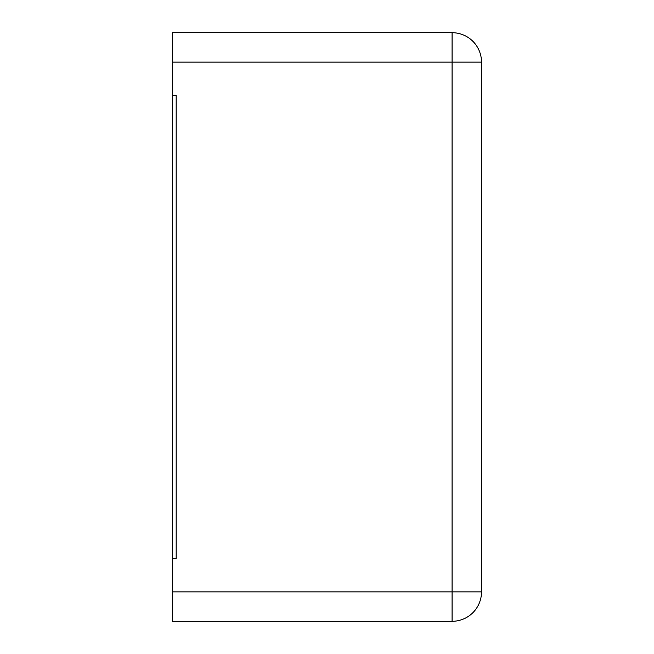 <?xml version="1.0" encoding="UTF-8"?>
<svg xmlns="http://www.w3.org/2000/svg" width="654" height="654" viewBox="0 0 654 654"><rect width="100%" height="100%" fill="white"/><g stroke="black" fill="none" stroke-linecap="round" stroke-linejoin="round"><path stroke-width="0.98" d="M172.493 62.13L172.493 32.7L452.077 32.7L452.077 621.3L172.493 621.3L172.493 591.87L481.507 591.87A29.43 29.43 0 0 1 452.077 621.3A29.43 29.43 0 0 0 481.507 591.87L481.507 62.13A29.43 29.43 0 0 0 452.077 32.7A29.43 29.43 0 0 1 481.507 62.13L172.493 62.13L172.493 95.239L176.171 95.239L176.171 558.761L172.493 558.761L172.493 591.87M172.493 95.239L176.171 95.239L176.171 558.761L172.493 558.761L172.493 95.239"/></g></svg>

